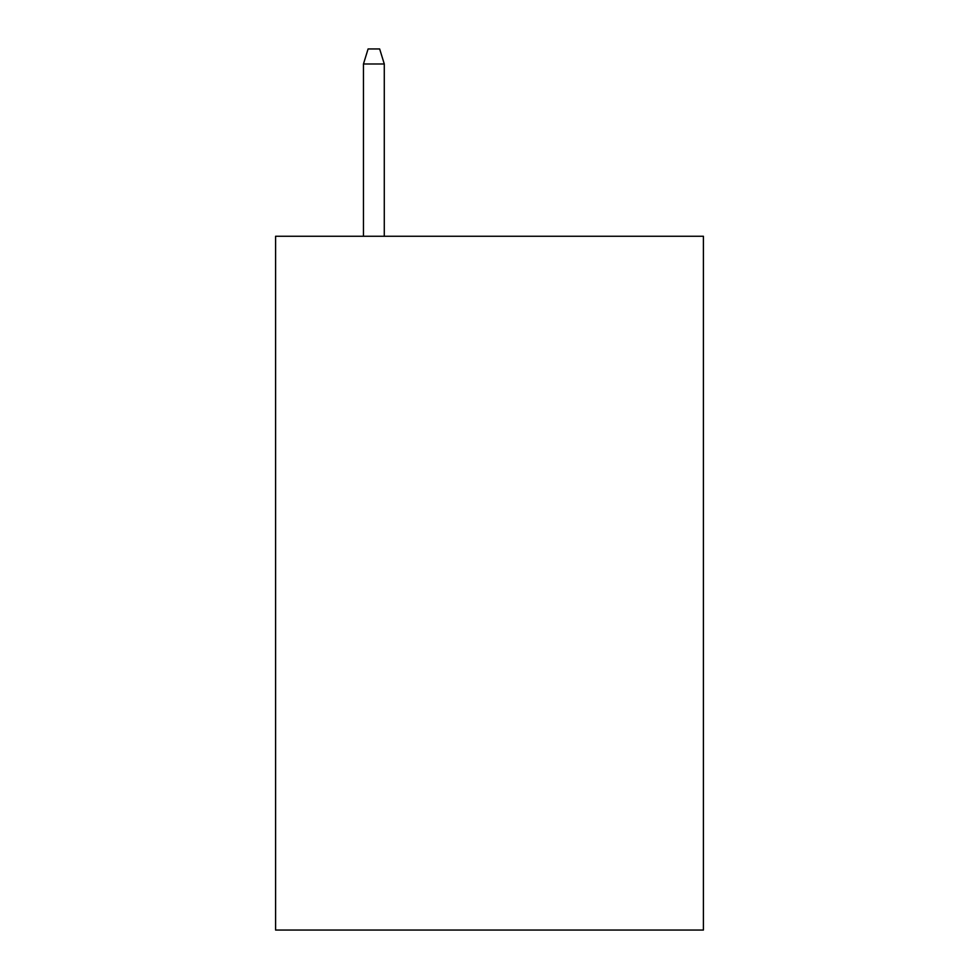 <?xml version="1.0" encoding="UTF-8"?>
<svg xmlns="http://www.w3.org/2000/svg" width="979" height="979" viewBox="0 0 979 979"><rect width="100%" height="100%" fill="white"/><g stroke="black" fill="none" stroke-linecap="round" stroke-linejoin="round"><path stroke-width="1.47" d="M703.411 236.269L703.411 930.05L275.588 930.05L275.588 236.269L703.411 236.269M384.282 236.269L384.282 63.978L363.466 63.978L363.466 236.269M363.466 63.978L368.092 48.95L379.656 48.95L384.282 63.978"/></g></svg>
